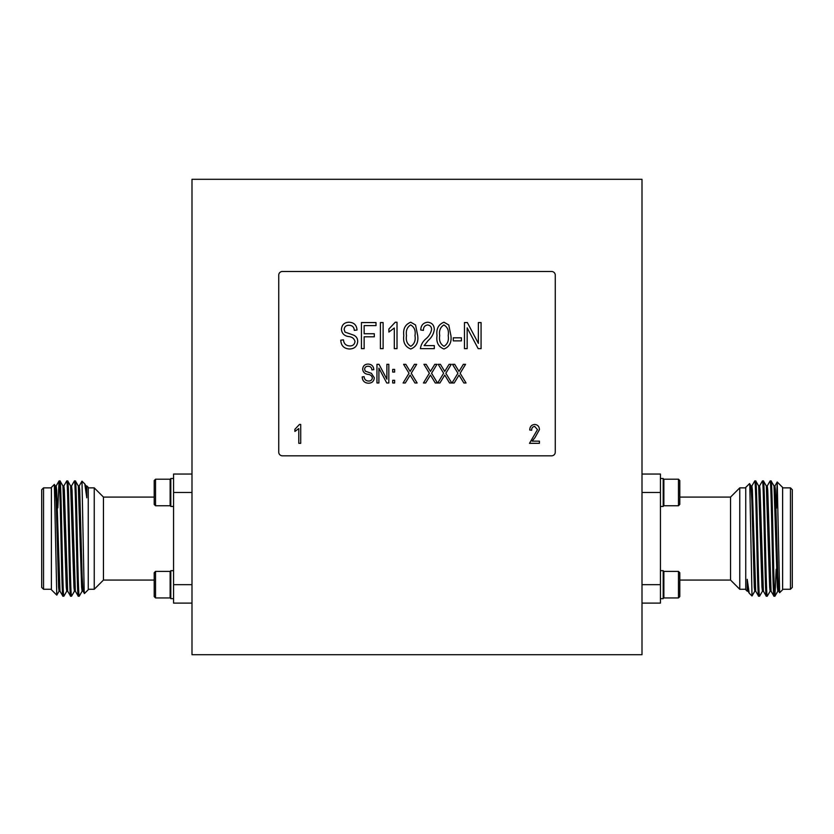 <?xml version="1.0" encoding="UTF-8"?>
<svg xmlns="http://www.w3.org/2000/svg" width="834" height="834" viewBox="0 0 834 834"><rect width="100%" height="100%" fill="white"/><g stroke="black" fill="none" stroke-linecap="round" stroke-linejoin="round"><path stroke-width="1.25" d="M170.803 597.269L170.136 597.936L170.803 597.269M170.803 572.051L170.136 571.384L170.136 597.936L155.541 597.936L155.541 571.384L170.136 571.384M155.541 571.384L154.207 572.718L154.207 596.602L155.541 597.936M173.566 570.664L170.803 570.664L170.803 598.656L173.566 598.656L170.803 598.656M173.566 478.487L170.803 478.487L170.803 506.478L173.566 506.478M191.997 474.046L173.566 474.046L173.566 584.665L191.997 584.665M170.803 505.091L170.136 505.758L170.136 479.206L170.803 479.873L170.136 479.206L155.541 479.206L155.541 505.758L170.136 505.758M154.207 480.54L155.541 479.206L154.207 480.54L154.207 504.434L155.541 505.758M154.207 580.057L103.458 580.057L94.242 589.273L94.242 487.869L103.458 497.085L154.207 497.085M57.838 507.875L59.068 480.957L60.069 480.999L62.946 485.993L66.261 587.188L66.741 591.191L67.71 591.191M56.139 485.993L59.068 480.957C60.34 477.402 61.622 599.74 62.904 596.185L63.905 596.143L66.793 591.15M63.822 485.993L66.741 480.957L67.752 480.999L70.629 485.993L73.945 587.188L74.424 591.191L75.383 591.191M71.505 485.993L74.424 480.957L75.425 480.999L78.313 485.993L81.628 587.188L82.107 591.191L83.066 591.191M66.741 480.957C68.023 477.402 69.305 599.74 70.588 596.185L71.588 596.143L74.476 591.15M54.731 490.225L55.221 485.951L56.18 485.951L56.66 489.954L59.975 591.15L62.904 596.185M60.027 480.957C61.309 477.402 62.581 599.74 63.864 596.185M62.904 485.951L63.864 485.951L64.343 489.954L67.658 591.15L70.588 596.185M67.71 480.957C68.982 477.402 70.264 599.74 71.547 596.185M74.424 480.957C75.706 477.402 76.989 599.74 78.271 596.185L79.272 596.143L82.149 591.15M70.588 485.951L71.547 485.951L72.026 489.954L75.341 591.15L78.271 596.185M75.383 480.957C76.665 477.402 77.948 599.74 79.23 596.185M56.785 595.132L51.385 589.732L51.385 487.41L54.356 484.439L56.785 595.132L59.11 591.15M88.258 589.732L84.432 593.547L84.171 590.816L81.993 481.155L84.797 483.96L86.788 497.815L86.788 485.951L88.258 487.41L88.258 589.732M86.788 497.815L85.996 485.993L84.797 483.96M78.271 485.951L79.23 485.951L79.71 489.954L82.107 575.783L83.025 591.15L84.432 593.547M43.545 487.869L43.545 589.273L41.7 587.428L41.7 489.714L43.545 487.869L51.385 487.869M43.545 589.273L51.385 589.273M88.258 487.869L94.242 487.869M88.258 589.273L94.242 589.273M663.197 479.873L663.864 479.206L663.197 479.873M663.197 505.091L663.864 505.758L663.864 479.206L678.459 479.206L678.459 505.758L663.864 505.758M678.459 505.758L679.793 504.434L679.793 480.54L678.459 479.206M660.434 506.478L663.197 506.478L663.197 478.487L660.434 478.487M660.434 598.656L663.197 598.656L663.197 570.664L660.434 570.664M642.003 603.097L660.434 603.097L660.434 492.487L642.003 492.487M663.197 572.051L663.864 571.384L663.864 597.936L663.197 597.269L663.864 597.936L678.459 597.936L678.459 571.384L663.864 571.384M678.459 597.936L679.793 596.602L679.793 572.718L678.459 571.384M679.793 497.085L730.542 497.085L739.758 487.869L739.758 589.273L730.542 580.057L679.793 580.057M776.162 569.268L774.932 596.185L773.931 596.143L771.054 591.15L767.739 489.954L767.259 485.951L766.29 485.951M777.861 591.15L774.932 596.185C773.66 599.74 772.378 477.402 771.096 480.957L770.095 480.999L767.207 485.993M770.178 591.15L767.259 596.185L766.248 596.143L763.371 591.15L760.055 489.954L759.576 485.951L758.617 485.951M762.495 591.15L759.576 596.185L758.575 596.143L755.687 591.15L752.372 489.954L751.893 485.951L750.934 485.951M767.259 596.185C765.977 599.74 764.695 477.402 763.412 480.957L762.412 480.999L759.524 485.993M779.269 586.917L778.779 591.191L777.82 591.191L777.34 587.188L774.025 485.993L771.096 480.957M773.973 596.185C772.691 599.74 771.419 477.402 770.136 480.957M771.096 591.191L770.136 591.191L769.657 587.188L766.342 485.993L763.412 480.957M766.29 596.185C765.018 599.74 763.736 477.402 762.453 480.957M759.576 596.185C758.294 599.74 757.011 477.402 755.729 480.957L754.728 480.999L751.851 485.993M763.412 591.191L762.453 591.191L761.974 587.188L758.659 485.993L755.729 480.957M758.617 596.185C757.335 599.74 756.052 477.402 754.77 480.957M777.215 482.01L782.615 487.41L782.615 589.732L779.644 592.703L777.215 482.01L774.89 485.993M776.433 508.156L777.184 482.021M745.742 487.41L749.568 483.595L749.829 486.326L752.007 595.987L749.203 593.183L747.212 579.328L747.212 591.191L745.742 589.732L745.742 487.41M747.212 579.328L748.004 591.15L749.203 593.183M755.729 591.191L754.77 591.191L754.29 587.188L751.893 501.359L750.975 485.993L749.568 483.595M790.455 589.273L790.455 487.869L792.3 489.714L792.3 587.428L790.455 589.273L782.615 589.273M790.455 487.869L782.615 487.869M745.742 589.273L739.758 589.273M745.742 487.869L739.758 487.869M779.623 592.693L778.727 591.15L777.82 575.783L775.411 489.954L774.932 485.951L773.973 485.951M730.542 497.085L730.542 580.057M642.003 474.046L660.434 474.046L660.434 492.487M642.003 584.665L660.434 584.665M54.377 484.45L55.273 485.993L56.18 501.359L58.589 587.188L59.068 591.191L60.027 591.191M103.458 580.057L103.458 497.085M191.997 603.097L173.566 603.097L173.566 584.665M191.997 492.487L173.566 492.487M443.865 324.937C440.31 327.189 438.924 330.744 439.726 335.612C438.892 340.574 440.331 344.129 444.022 346.287C447.608 344.056 449.005 340.491 448.202 335.612C449.036 330.629 447.587 327.074 443.865 324.937M410.651 324.937C407.086 327.189 405.71 330.744 406.512 335.612C405.678 340.574 407.117 344.129 410.808 346.287C414.394 344.056 415.791 340.491 414.978 335.612C415.822 330.629 414.373 327.074 410.651 324.937M299.458 424.443L300.72 424.443L300.72 443.323L298.781 443.323L298.781 428.551L294.902 431.459L294.902 429.281L299.458 424.443M458.189 376.457L454.217 382.973L452.007 382.973L457.929 373.246L452.487 364.333L454.707 364.333L459.013 371.411L463.35 364.333L465.56 364.333L460.128 373.257L466.05 382.973L463.84 382.973L459.023 375.071L458.189 376.457M443.897 376.457L439.935 382.973L437.725 382.973L443.636 373.246L438.204 364.333L440.425 364.333L444.731 371.411L449.067 364.333L451.277 364.333L445.846 373.257L451.767 382.973L449.557 382.973L444.741 375.071L443.897 376.457M450.913 335.622C451.788 342.367 449.474 346.829 443.949 348.998C438.392 346.808 436.078 342.347 437.016 335.622C436.119 328.867 438.444 324.405 443.98 322.226L448.775 324.979L450.913 335.622M428.165 340.543L424.131 345.61L434.305 345.61L434.305 348.664L420.409 348.664C420.941 344.817 422.723 341.586 425.757 338.979C428.853 336.425 430.803 333.266 431.595 329.482C431.522 326.803 430.188 325.291 427.592 324.937C424.704 325.458 423.328 327.262 423.453 330.358L420.743 330.024C420.909 325.343 423.224 322.748 427.696 322.226C431.949 322.675 434.16 325.114 434.305 329.534C433.67 333.892 431.626 337.562 428.165 340.543M417.698 335.622C418.574 342.367 416.26 346.829 410.735 348.998C405.178 346.808 402.864 342.347 403.802 335.622C402.905 328.867 405.23 324.405 410.766 322.226L415.561 324.979L417.698 335.622M395.264 322.226L397.015 322.226L397.015 348.664L394.305 348.664L394.305 327.991L388.884 332.057L388.884 329.003L395.264 322.226M535.032 437.527L532.155 441.144L539.421 441.144L539.421 443.323L529.496 443.323L537.482 429.625L534.625 426.372C532.561 426.747 531.581 428.04 531.675 430.25L529.736 430.01C529.851 426.664 531.508 424.808 534.698 424.443C537.742 424.756 539.317 426.497 539.421 429.666L535.032 437.527M357.703 341.398C357.223 346.318 354.481 348.852 349.488 348.998C343.994 348.654 341.085 345.724 340.762 340.189L343.472 339.845C343.817 343.681 345.901 345.714 349.717 345.954C352.855 345.974 354.617 344.484 354.992 341.481C354.179 338.448 352.011 336.8 348.476 336.54C344.223 335.852 341.877 333.464 341.44 329.378C341.825 324.78 344.348 322.404 349.008 322.226C353.97 322.466 356.639 325.062 357.025 330.024L354.314 330.358C354.064 327.095 352.334 325.406 349.102 325.27C346.152 325.229 344.505 326.615 344.15 329.44L344.995 332.088L353.679 335.164C356.327 336.394 357.671 338.479 357.703 341.398M364.145 336.8L364.145 348.664L361.435 348.664L361.435 322.56L376.009 322.56L376.009 325.614L364.145 325.614L364.145 333.746L374.31 333.746L374.31 336.8L364.145 336.8M383.119 322.56L383.119 348.664L380.408 348.664L380.408 322.56L383.119 322.56M429.614 376.457L425.653 382.973L423.443 382.973L429.354 373.246L423.922 364.333L426.143 364.333L430.448 371.411L434.785 364.333L436.995 364.333L431.564 373.257L437.485 382.973L435.265 382.973L430.459 375.071L429.614 376.457M409.286 376.457L405.314 382.973L403.103 382.973L409.025 373.246L403.593 364.333L405.804 364.333L410.109 371.411L414.446 364.333L416.666 364.333L411.235 373.257L417.146 382.973L414.936 382.973L410.13 375.071L409.286 376.457M394.628 380.304L394.628 382.973L392.699 382.973L392.699 380.304L394.628 380.304M394.628 369.41L394.628 372.079L392.699 372.079L392.699 369.41L394.628 369.41M378.897 368.128L378.897 382.973L376.958 382.973L376.958 364.333L379.022 364.333L386.882 379.189L386.882 364.333L388.821 364.333L388.821 382.973L386.747 382.973L378.897 368.128M374.299 377.781C373.955 381.305 371.995 383.108 368.43 383.213C364.5 382.973 362.425 380.867 362.196 376.916L364.124 376.676C364.375 379.407 365.865 380.867 368.597 381.034C370.838 381.055 372.089 379.991 372.36 377.844C371.776 375.675 370.233 374.497 367.7 374.32C364.666 373.82 362.998 372.12 362.675 369.191C362.957 365.918 364.76 364.208 368.086 364.083C371.63 364.26 373.538 366.116 373.809 369.66L371.881 369.9C371.703 367.565 370.463 366.355 368.148 366.262C366.043 366.23 364.865 367.221 364.614 369.243L365.219 371.13L371.422 373.33L374.299 377.781M467.176 327.887L467.176 348.664L464.465 348.664L464.465 322.56L467.353 322.56L478.362 343.368L478.362 322.56L481.072 322.56L481.072 348.664L478.174 348.664L467.176 327.887M461.411 337.812L461.411 340.866L453.279 340.866L453.279 337.812L461.411 337.812M555.267 452.143L555.267 275.168A3.69 3.69 0 0 0 551.576 271.477L282.424 271.477A3.69 3.69 0 0 0 278.733 275.168L278.733 452.143A3.69 3.69 0 0 0 282.424 455.833L551.576 455.833A3.69 3.69 0 0 0 555.267 452.143M191.997 654.7L642.003 654.7L642.003 179.3L191.997 179.3L191.997 654.7M754.822 591.15L752.028 595.976M748.046 591.191L747.212 591.191M79.178 485.993L81.972 481.166M85.954 485.951L86.788 485.951"/></g></svg>
